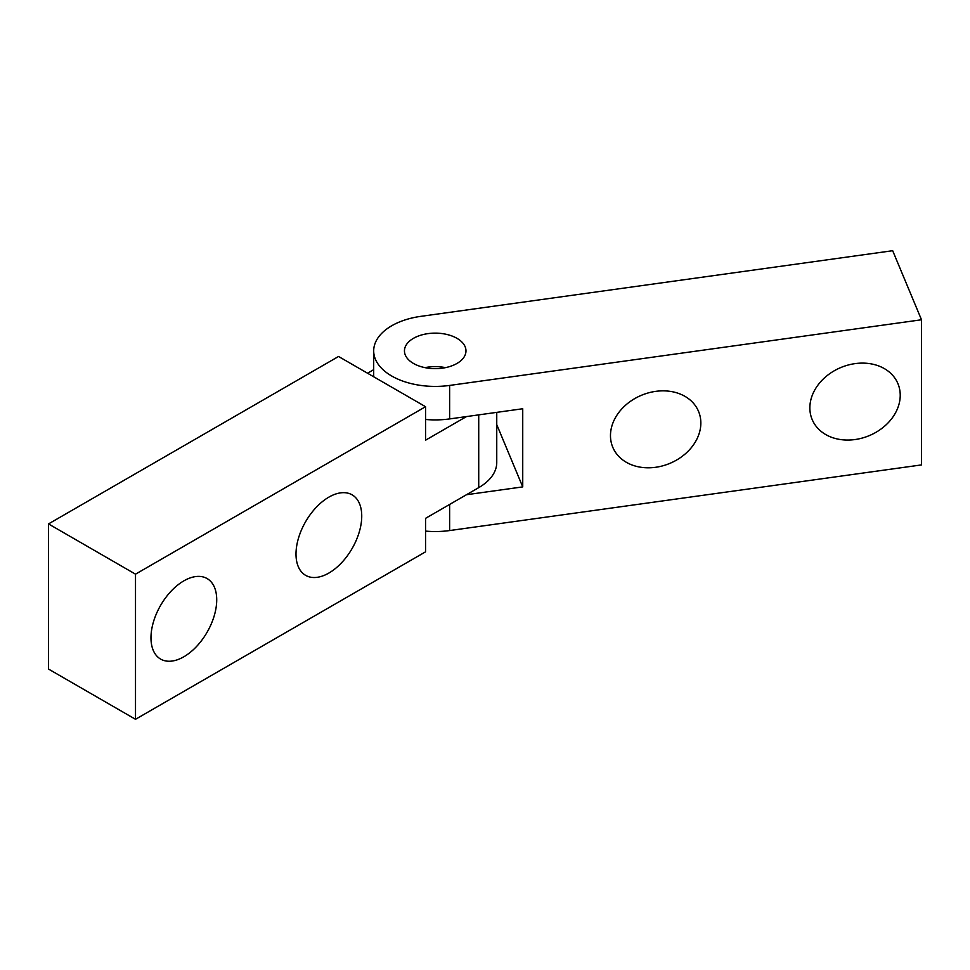 <?xml version="1.0" encoding="UTF-8"?>
<svg xmlns="http://www.w3.org/2000/svg" width="970" height="970" viewBox="0 0 970 970"><rect width="100%" height="100%" fill="white"/><g stroke="black" fill="none" stroke-linecap="round" stroke-linejoin="round"><path stroke-width="1.45" d="M183.851 656.775A46.487 26.845 120 0 0 214.225 615.804A46.487 26.845 120 0 0 207.095 578.557A46.487 26.845 120 0 0 183.851 580.86A46.487 26.845 120 0 0 153.478 621.818A46.487 26.845 120 0 0 160.608 659.079A46.487 26.845 120 0 0 183.851 656.775M328.866 573.052A46.487 26.845 120 0 0 359.239 532.081A46.487 26.845 120 0 0 352.11 494.833A46.487 26.845 120 0 0 328.866 497.137A46.487 26.845 120 0 0 298.505 538.095A46.487 26.845 120 0 0 305.623 575.343A46.487 26.845 120 0 0 328.866 573.052M424.969 367.642A30.761 17.763 180 0 1 445.472 367.642A30.761 17.763 0 0 0 424.969 367.642M135.509 574.167L425.551 406.709L338.542 356.475L48.5 523.921L135.509 574.167L135.509 719.291L425.551 551.833L425.551 518.344L478.719 487.643A61.522 35.526 0 0 0 496.749 462.532L496.749 412.359M425.551 406.709L425.551 440.198L466.473 416.579M48.5 523.921L48.5 669.057L135.509 719.291M373.692 369.667L367.545 373.22M855.043 439.543A46.487 36.896 -22.7 0 1 812.145 419.489A46.487 36.896 -22.7 0 1 855.043 363.629A46.487 36.896 -22.7 0 1 897.941 383.683A46.487 36.896 -22.7 0 1 855.043 439.543M655.659 467.285A46.487 36.896 -22.7 0 1 612.761 447.231A46.487 36.896 -22.7 0 1 655.659 391.371A46.487 36.896 -22.7 0 1 698.558 411.425A46.487 36.896 -22.7 0 1 655.659 467.285M405.314 355.056A30.761 17.763 0 0 0 438.852 368.527A30.761 17.763 0 0 0 465.976 350.897A30.761 17.763 0 0 0 465.127 346.726A30.761 17.763 0 0 0 431.589 333.256A30.761 17.763 0 0 0 404.454 350.897A30.761 17.763 0 0 0 405.314 355.056M425.551 531.099A61.522 35.526 0 0 0 449.631 530.554L921.5 464.909L921.5 319.773L892.679 250.709L420.81 316.353A61.522 35.526 0 0 0 373.692 350.897A61.522 35.526 0 0 0 375.402 359.215A61.522 35.526 0 0 0 449.631 385.429L921.5 319.773M466.473 494.724L522.733 486.891L522.733 408.746L449.631 418.919A61.522 35.526 180 0 1 425.551 419.464M522.733 486.891L496.749 424.617M478.719 414.869L478.719 487.643M449.631 504.448L449.631 530.554M449.631 385.429L449.631 418.919M373.692 350.897L373.692 376.772"/></g></svg>
